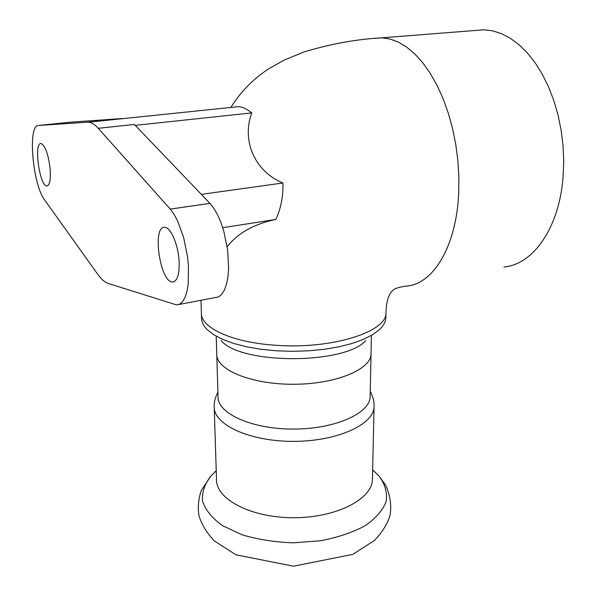 <?xml version="1.0" encoding="UTF-8"?>
<svg xmlns="http://www.w3.org/2000/svg" width="596" height="596" viewBox="0 0 596 596"><rect width="100%" height="100%" fill="white"/><g stroke="black" fill="none" stroke-linecap="round" stroke-linejoin="round"><path stroke-width="0.89" d="M503.896 266.993C532.705 264.795 559.294 228.395 563.116 176.669L563.704 161.449L563.056 145.96L561.171 130.479L558.094 115.304L553.87 100.709L548.581 86.964L542.338 74.314L535.275 62.967L527.52 53.111L519.22 44.886L510.541 38.405L501.638 33.711L492.654 30.85L483.736 29.807L475.489 30.456M201.344 194.37L282.914 182.994C283.346 196.039 280.992 208.183 275.859 219.44C254.09 223.977 237.864 233.058 227.173 246.692M135.247 125.354L251.78 112.89C241.469 140.261 254.47 171.387 282.914 182.994M236.225 106.893L238.445 106.669C242.378 106.848 246.826 108.919 251.78 112.89M87.351 122.195L88.476 122.202C91.568 122.448 94.831 124.482 98.266 128.296L170.232 209.092L173.943 214.113L177.496 220.647L183.575 237.29L187.509 256.548L188.47 266.233L188.209 283.867L187.01 291.153L185.162 297.061L182.749 301.397L179.873 304.042L176.639 304.936L108.293 283.48C104.799 282.31 101.253 279.219 97.662 274.19L44.64 199.988C32.691 184.924 27.409 124.877 38.464 125.458L87.351 122.195L122.791 118.522L70.254 122.195L38.464 125.458M222.733 227.679L275.859 219.44M201.411 313.779L201.56 318.026C201.545 322.011 203.46 325.915 207.304 329.737L213.875 334.818L222.792 339.459L233.855 343.512L246.781 346.827L261.182 349.293L276.633 350.806L292.636 351.32L308.668 350.806L324.217 349.293L338.781 346.827L351.908 343.512L363.232 339.459L372.448 334.818L379.339 329.737C383.429 325.915 385.59 322.011 385.835 318.026L385.85 317.169M221.183 340.711C241.231 364.64 344.212 364.64 365.728 340.711M371.047 353.331L371.025 354.113C370.868 369.639 335.265 384.368 293.016 384.271C250.76 384.368 216.013 369.639 216.758 354.113L216.236 336.8M374.221 38.42L381.842 37.816L390.067 39.016L398.404 42.115L406.725 47.129L414.89 54.035L422.75 62.759L430.156 73.204L436.972 85.206L443.052 98.578L448.281 113.084L452.55 128.475L455.776 144.456L457.892 160.734L458.868 177.005L458.697 192.955C456.402 247.117 432.718 284.508 406.323 286.095M406.323 286.102C400.899 286.788 396.817 287.853 394.083 289.298C391.177 291.444 386.476 296.018 385.962 312.848C387.132 331.883 331.041 349.725 274.905 345.196C231.561 342.342 200.427 327.517 201.374 312.855L200.994 300.436M50.176 169.361C50.794 179.843 49.692 185.363 46.853 185.922C39.597 186.503 33.495 142.265 41.079 143.554C45.37 145.774 48.403 154.379 50.176 169.361M179.18 262.501C179.374 274.816 177.198 281.305 172.669 281.968C160.182 283.018 151.734 225.981 164.66 227.352C170.791 226.934 178.696 245.783 179.18 262.501M178.852 304.526L218.739 296.868L221.846 294.215L224.483 289.902L226.547 284.046L227.94 276.849L228.603 268.55L227.627 249.933L223.738 231.002L220.87 222.345L217.525 214.679L213.845 208.28L209.971 203.378L134.383 124.452L98.266 128.296M372.455 478.513L372.433 479.504C372.157 499.187 336.241 517.835 293.627 517.715C251.005 517.835 215.908 499.187 216.512 479.504L214.24 407.768M371.405 336.137L371.025 354.113C370.868 369.639 335.265 384.368 293.016 384.271C250.76 384.368 216.013 369.639 216.758 354.113M370.153 395.93L370.138 396.765C369.945 413.415 334.848 429.18 293.239 429.083C251.624 429.18 217.361 413.415 218.047 396.765L216.78 354.955M170.232 209.092L209.971 203.378M374.139 471.25L379.183 476.226C385.023 484.183 387.37 492.557 386.23 501.333C382.9 510.087 375.927 518.185 365.326 525.627C352.795 532.37 337.88 537.413 320.588 540.766L293.523 542.822C275.054 542.181 257.926 539.514 242.14 534.821L222.45 525.627C212.169 518.185 205.545 510.087 202.588 501.333C201.828 492.557 204.54 484.183 210.723 476.226L213.629 473.298M374.072 405.846L374.05 406.8C373.834 424.575 337.008 441.472 293.239 441.368C249.471 441.472 213.51 424.575 214.21 406.8C214.009 402.218 215.238 397.353 217.905 392.205M88.476 122.202L238.445 106.662M230.861 107.451C240.516 91.963 252.987 79.179 268.26 69.099L284.21 60.084L303.558 52.135C330.139 44 356.229 39.224 381.842 37.824M483.736 29.807L381.82 37.816M385.835 318.026L385.962 312.848M46.853 185.922L47.382 185.855M172.669 281.968L173.876 281.759M216.229 470.684L210.723 476.226L201.329 490.456C198.498 498.435 197.678 506.712 198.878 515.287C201.284 523.966 206.417 532.489 214.269 540.855L235.979 554.802L293.508 566.2L352.899 554.332L374.452 540.445C382.125 532.481 387.318 524.152 390.022 515.466C391.684 505.594 390.246 495.537 385.724 485.3L379.183 476.226L372.649 469.782M371.025 354.113L370.138 396.765M372.433 479.504L374.05 406.8C374.385 401.995 373.118 396.862 370.25 391.386"/></g></svg>
